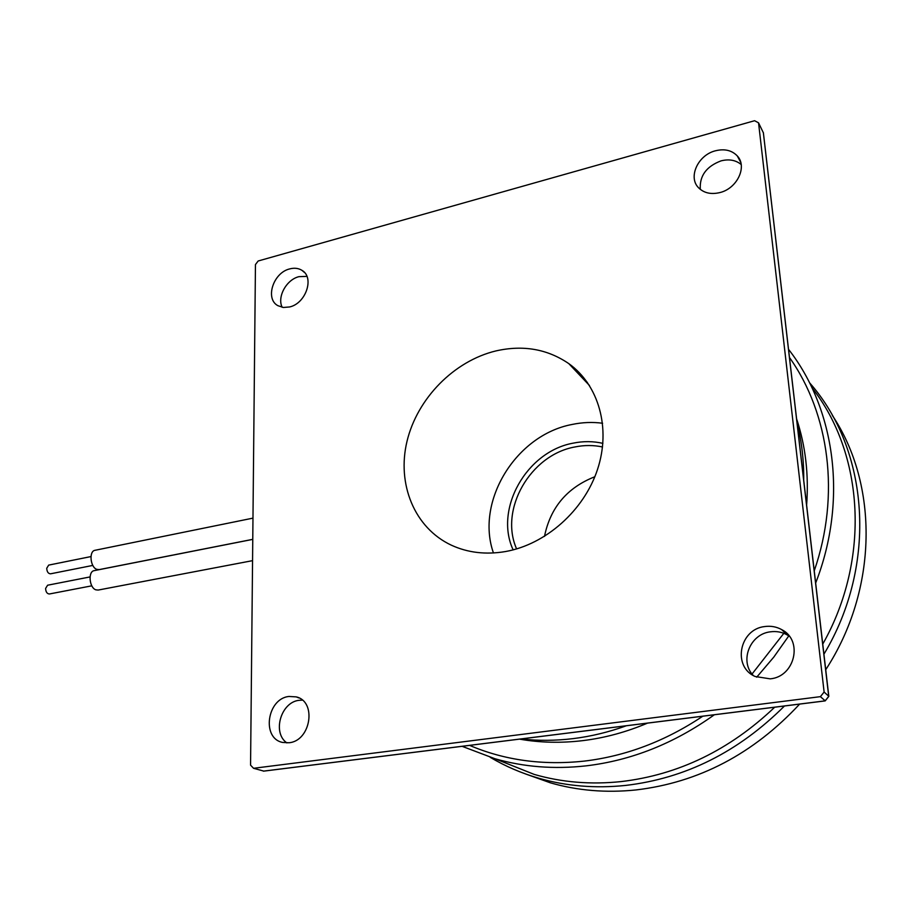 <?xml version="1.0" encoding="UTF-8"?>
<svg xmlns="http://www.w3.org/2000/svg" width="912" height="912" viewBox="0 0 912 912"><rect width="100%" height="100%" fill="white"/><g stroke="black" fill="none" stroke-linecap="round" stroke-linejoin="round"><path stroke-width="1.37" d="M505.51 551.543C545.695 544.453 583.988 510.629 597.531 469.406C611.154 428.173 598.648 384.921 568.803 363.626C547.394 349.022 523.146 344.782 496.048 350.892C453.959 360.947 417.286 398.498 407.026 441.226C396.697 483.919 414.333 527.831 451.326 545.171C467.799 552.752 485.857 554.872 505.51 551.543M602.604 423.248C592.504 421.903 582.301 422.313 572.018 424.479C515.93 435.001 475.243 501.395 493.449 552.968M252.556 560.652L98.165 590.064L95.783 589.813C89.239 587.647 87.883 571.482 94.153 570.65L252.772 539.38M90.037 576.931L47.606 585.219L45.6 588.445C45.817 592.002 47.093 593.837 49.419 593.974L91.804 585.823M252.977 518.13L94.973 550.301C88.817 551.167 90.242 567.07 96.695 569.327L99.157 569.612L252.772 539.334M92.807 565.417L50.57 573.808C48.233 573.682 46.957 571.835 46.729 568.279L48.678 565.109L90.972 556.571M753.369 675.553C739.176 661.303 749.903 633.988 770.423 631.822C776.386 631.013 781.96 632.027 787.124 634.866L789.347 636.268M764.792 626.544C770.811 625.723 776.443 626.738 781.675 629.599C803.335 640.315 795.025 676.75 770.207 678.847L755.182 676.51C732.062 666.661 739.484 629.063 764.792 626.544M700.302 189.365C699.424 175.913 706.333 166.417 721.05 160.865C729.053 158.859 735.767 160.079 741.182 164.525M715.441 150.788C724.55 148.553 731.846 150.275 737.306 155.952C747.589 166.634 737.101 188.624 719.773 192.603C711.041 194.644 704.018 193.07 698.672 187.872C687.762 177.384 697.908 155.04 715.441 150.788M282.173 307.298C276.952 296.936 286.402 279.665 298.908 276.667L306.934 276.382M289.685 268.915C294.314 267.695 298.395 268.162 301.918 270.317C314.686 277.316 305.999 303.411 289.628 306.956L283.393 307.481L277.921 305.691C264.811 298.874 273.258 272.688 289.685 268.915M286.892 742.915C271.947 732.758 280.942 701.978 299.204 700.302L302.305 700.12M289.036 696.46L296.183 696.882C316.977 701.328 310.924 741.034 288.967 742.756L282.674 742.448C261.299 738.446 267.034 698.478 289.036 696.46M520.969 738.948C538.023 740.886 555.454 740.772 573.26 738.606C591.079 736.406 608.794 732.119 626.384 725.758M714.37 714.757C674.162 743.474 631.355 760.517 585.949 765.875C554.029 769.386 523.705 767.003 494.965 758.738L462.088 746.312M469.589 745.378C504.632 760.3 542.857 765.544 584.227 761.11C625.769 756.173 665.293 741.205 702.799 716.205M602.9 443.357C593.222 441.157 583.327 441.077 573.215 443.141C526.6 451.451 494.076 508.999 513.137 549.879M602.536 446.971C593.518 445.056 584.318 445.056 574.925 446.96C530.374 454.86 499.001 509.512 516.614 548.921M495.82 759.08L534.193 774.402C561.758 782.371 590.748 784.765 621.163 781.584C678.448 774.858 729.623 750.063 774.721 707.199M519.498 739.13C540.007 742.733 561.165 743.223 582.962 740.612C604.781 737.933 626.316 732.097 647.554 723.113M490.189 757.302C505.282 766.262 521.55 773.251 538.992 778.301C566.455 786.19 595.319 788.561 625.586 785.426C685.493 778.403 738.458 751.91 784.491 705.979M823.924 654.189C878.188 564.072 868.783 449.536 809.491 382.698M832.325 415.393C878.587 484.58 878.199 589.243 825.725 669.727M799.653 704.087C753.312 753.928 698.706 782.553 635.835 789.963C606.013 793.007 577.547 790.636 550.438 782.838L525.563 773.957M594.841 476.737C567.161 487.635 550.381 507.528 544.487 536.416M806.618 505.134C808.898 474.707 805.558 445.934 796.586 418.802M822.749 644.111C870.937 558.805 863.812 453.446 811.942 387.691M752.069 674.002L783.841 633.304M784.48 632.312L784.856 631.72M814.245 570.832C840.488 495.079 829.35 413.706 789.473 357.47M788.527 349.319C835.198 408.907 848.012 500.152 815.659 583.042M788.914 635.721L773.741 657.164L756.709 677.183M803.723 480.225C803.928 460.321 801.694 441.146 797.042 422.689M820.401 696.654L253.559 768.292L250.561 765.145L255.451 264.56L258.176 260.992L754.589 120.715L758.545 122.824L824.117 692.048L820.401 696.654L825.178 700.792M263.762 771.096L253.559 768.292M758.545 122.824L763.39 132.844L828.814 696.312M263.397 771.142L825.121 700.861L828.803 696.301L824.117 692.048M763.344 132.559L828.712 696.403M586.655 382.516L587.317 382.299M589.448 385.48L568.803 363.626M781.675 629.599L787.124 634.866M737.306 155.952L740.738 162.37M301.918 270.317L304.54 272.54M296.183 696.882L298.919 697.931M494.965 758.738L534.193 774.402M538.992 778.301L550.438 782.838M263.579 771.153L825.189 700.895L828.803 696.392"/></g></svg>
